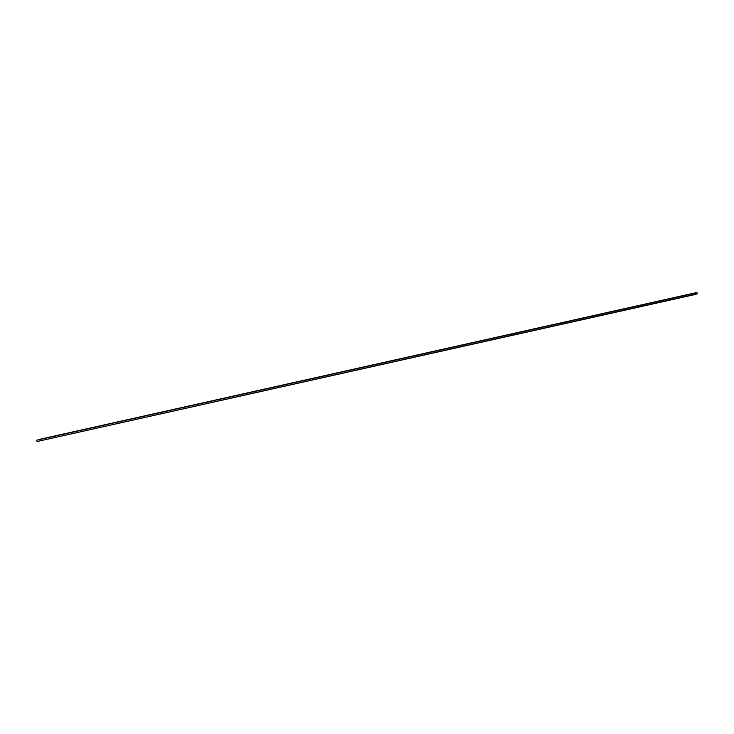 <?xml version="1.0" encoding="UTF-8"?>
<svg xmlns="http://www.w3.org/2000/svg" width="734" height="734" viewBox="0 0 734 734"><rect width="100%" height="100%" fill="white"/><g stroke="black" fill="none" stroke-linecap="round" stroke-linejoin="round"><path stroke-width="1.1" d="M38.544 439.565L696.951 292.471L697.3 293.802L37.049 441.529L695.456 294.435L695.107 293.105L36.7 440.198L37.049 441.529L36.7 440.198L696.951 292.471L38.544 439.565M697.3 293.802L696.951 292.471L695.107 293.105L695.456 294.435L697.3 293.802"/></g></svg>
